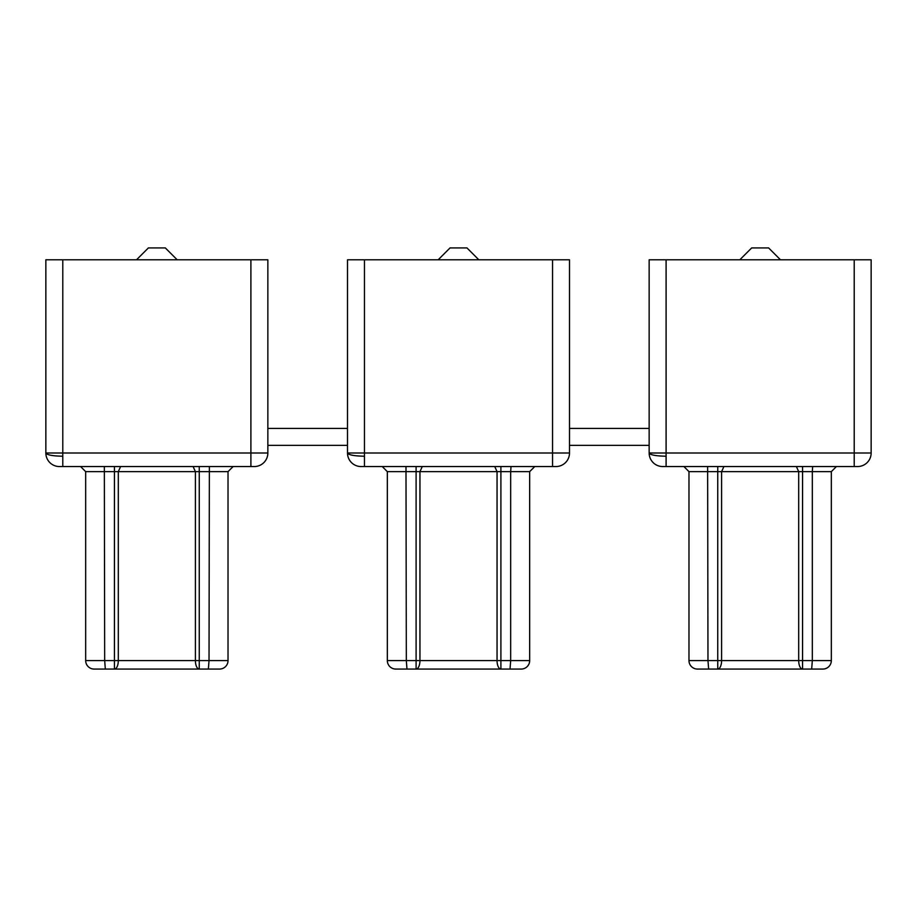 <?xml version="1.0" encoding="UTF-8"?>
<svg xmlns="http://www.w3.org/2000/svg" width="917" height="917" viewBox="0 0 917 917"><rect width="100%" height="100%" fill="white"/><g stroke="black" fill="none" stroke-linecap="round" stroke-linejoin="round"><path stroke-width="1.38" d="M812.657 466.547L812.324 471.636L688.976 471.636L683.887 466.547L836.407 466.547L831.329 471.636L831.329 660.584L831.329 471.636L812.324 471.636L812.324 660.584L831.329 660.584A8.471 8.471 0 0 1 822.847 669.066L697.447 669.066A8.471 8.471 0 0 1 688.976 660.584L707.97 660.584L708.635 669.066M666.097 259.798L666.097 452.998L649.144 452.998A13.56 13.56 10 0 0 662.704 466.547L857.59 466.547A13.56 13.56 -9.6 0 0 871.15 452.998L871.15 259.798L649.144 259.798L649.144 452.998C650.187 454.947 655.827 456.024 666.097 456.219M569.503 428.422L649.144 428.422M649.144 445.364L569.503 445.364M871.15 288.259L871.15 259.798M739.813 259.798L751.676 247.934L768.618 247.934L780.482 259.798M707.637 466.547L707.97 660.584L717.747 660.584L717.747 466.547M688.976 660.584L688.976 471.636L688.976 660.584A8.471 8.471 0 0 0 697.447 669.066M723.914 466.547L721.599 471.636L721.599 660.584A8.471 3.851 90 0 1 717.747 669.066L717.747 660.584L798.696 660.584A8.471 3.851 90 0 0 802.558 669.066L802.558 660.584L812.324 660.584L811.671 669.066M688.976 471.636L683.887 466.547M831.329 471.636L836.407 466.547M511.01 466.547L510.677 471.636L387.329 471.636L382.24 466.547L534.76 466.547L529.671 471.636L529.671 660.584L529.671 471.636L510.677 471.636L510.677 660.584L529.671 660.584A8.471 8.471 0 0 1 521.2 669.066L395.8 669.066A8.471 8.471 0 0 1 387.329 660.584L406.323 660.584L406.976 669.066M364.45 259.798L364.45 452.998L347.497 452.998A13.56 13.56 10 0 0 361.057 466.547L555.943 466.547A13.56 13.56 -9.6 0 0 569.503 452.998L569.503 259.798L347.497 259.798L347.497 452.998C348.529 454.947 354.18 456.024 364.45 456.219M347.497 445.364L267.856 445.364L267.856 428.422L347.497 428.422M438.166 259.798L450.029 247.934L466.971 247.934L478.834 259.798M405.99 466.547L406.323 660.584L416.1 660.584L416.1 466.547M387.329 471.636L387.329 660.584A8.471 8.471 0 0 0 395.8 669.066M422.267 466.547L419.952 471.636L419.952 660.584A8.471 3.851 90 0 1 416.1 669.066L416.1 660.584L497.048 660.584A8.471 3.851 90 0 0 500.9 669.066L500.9 660.584L510.677 660.584L510.024 669.066M228.024 471.636L85.671 471.636L80.593 466.547L233.113 466.547L228.024 471.636L228.024 660.584A8.471 8.471 0 0 1 219.553 669.066L94.153 669.066A8.471 8.471 0 0 1 85.671 660.584L104.676 660.584L105.329 669.066M62.792 259.798L62.792 452.998L45.85 452.998A13.56 13.56 10 0 0 59.41 466.547L254.296 466.547A13.56 13.56 -9.6 0 0 267.856 452.998L267.856 259.798L45.85 259.798L45.85 452.998C46.882 454.947 52.533 456.024 62.792 456.219M267.856 288.259L267.856 259.798M136.518 259.798L148.382 247.934L165.324 247.934L177.187 259.798M209.363 466.547L209.03 660.584L228.024 660.584A8.471 8.471 0 0 1 219.553 669.066M104.343 466.547L104.676 660.584L114.442 660.584L114.442 466.547M80.593 466.547L85.671 471.636L85.671 660.584A8.471 8.471 0 0 0 94.153 669.066M120.608 466.547L118.304 471.636L118.304 660.584A8.471 3.851 90 0 1 114.442 669.066L114.442 660.584L195.401 660.584A8.471 3.851 90 0 0 199.253 669.066L199.253 660.584L209.03 660.584L208.365 669.066M666.097 466.547L666.097 452.998L871.15 452.998M854.208 466.547L854.208 259.798M802.558 466.547L802.558 660.584L798.696 660.584L798.696 471.636L796.392 466.547M822.847 669.066A8.471 8.471 0 0 0 831.329 660.584M364.45 466.547L364.45 452.998L569.503 452.998M552.55 466.547L552.55 259.798M500.9 466.547L500.9 660.584L497.048 660.584L497.048 471.636L494.733 466.547M521.2 669.066A8.471 8.471 0 0 0 529.671 660.584M62.792 466.547L62.792 452.998L267.856 452.998M250.903 466.547L250.903 259.798M199.253 466.547L199.253 660.584L195.401 660.584L195.401 471.636L193.086 466.547"/></g></svg>
